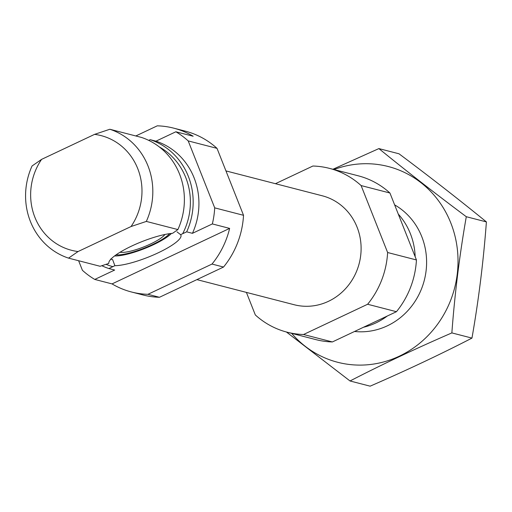 <?xml version="1.0" encoding="UTF-8"?>
<svg xmlns="http://www.w3.org/2000/svg" width="512" height="512" viewBox="0 0 512 512"><rect width="100%" height="100%" fill="white"/><g stroke="black" fill="none" stroke-linecap="round" stroke-linejoin="round"><path stroke-width="0.77" d="M78.63 260.736L82.413 270.304A84.595 79.187 -75.5 0 0 94.758 279.437L112.045 283.904L229.638 228.397L212.346 223.93L192.442 233.325L186.675 231.84L180.595 234.669L177.011 231.853M110.618 259.078L112.602 259.59L114.88 265.69L108.896 268.55L114.662 270.042L94.758 279.437M177.888 229.568A67.68 63.347 -75.5 0 0 141.402 137.408L109.843 129.261L94.573 134.368L41.574 159.379A59.219 55.43 -75.5 0 0 78.061 251.539L68.55 258.131L100.109 266.278L108.819 263.424A38.72 8.371 158.4 0 1 108.806 262.592A38.72 8.371 158.4 0 1 133.293 245.306A38.72 8.371 158.4 0 1 172.608 233.312L177.888 229.568L146.33 221.421A67.68 63.347 -75.5 0 0 109.843 129.261M114.88 265.69A38.72 8.371 158.4 0 0 158.099 252.858A38.72 8.371 158.4 0 0 180.595 234.669M68.55 258.131A67.68 63.347 -75.5 0 1 32.064 165.971L41.574 159.379M212.346 223.93A84.595 79.187 -75.5 0 0 214.707 207.859L188.198 140.909A84.595 79.187 -75.5 0 0 175.859 131.776L155.955 141.171L150.189 139.68A67.68 63.347 -75.5 0 1 186.675 231.84M192.442 233.325A67.68 63.347 -75.5 0 0 155.955 141.171M112.045 283.904A84.595 79.187 -75.5 0 0 131.443 291.981L142.976 294.957A84.595 79.187 -75.5 0 0 159.456 297.286L147.93 294.31L212 264.064A84.595 79.187 -75.5 0 0 229.638 228.397M159.456 297.286L223.526 267.046L212 264.064M175.859 131.776L193.152 136.237A84.595 79.187 -75.5 0 0 173.754 128.16A84.595 79.187 -75.5 0 0 157.267 125.83L135.802 135.968M131.443 291.981A84.595 79.187 -75.5 0 0 147.93 294.31M223.526 267.046A84.595 79.187 -75.5 0 0 243.526 215.302L214.707 207.859M243.526 215.302L217.018 148.352L188.198 140.909M217.018 148.352A84.595 79.187 -75.5 0 0 185.28 131.136L173.754 128.16M101.85 265.722A67.68 63.347 -75.5 0 0 108.896 268.55M148.723 140.378L150.189 139.68M146.33 221.421L131.059 226.522A59.219 55.43 -75.5 0 0 94.573 134.368M131.059 226.522L78.061 251.539M363.501 327.251A67.68 63.347 -75.5 0 0 387.334 316M415.181 256.774A67.68 63.347 -75.5 0 0 398.285 214.106M246.4 292.397L255.328 314.957A84.595 79.187 -75.5 0 0 287.066 332.173A84.595 79.187 -75.5 0 0 303.552 334.502L332.371 341.946L396.442 311.699A84.595 79.187 -75.5 0 0 416.442 259.955L389.933 193.011A84.595 79.187 -75.5 0 0 358.195 175.795L329.376 168.352A84.595 79.187 -75.5 0 0 312.896 166.022L275.45 183.693M303.552 334.502L367.622 304.256L396.442 311.699M367.622 304.256A84.595 79.187 -75.5 0 0 387.622 252.518L416.442 259.955M387.622 252.518L361.114 185.568L389.933 193.011M361.114 185.568A84.595 79.187 -75.5 0 0 329.376 168.352M287.066 332.173L315.885 339.616A84.595 79.187 -75.5 0 0 332.371 341.946M196.896 279.616L294.157 304.73A56.256 52.659 -75.5 0 0 359.206 263.43A56.256 52.659 -75.5 0 0 322.291 195.795L225.952 170.912M171.456 233.421A33.837 7.315 -21.6 0 1 153.395 244.749A33.837 7.315 -21.6 0 1 114.579 255.936M169.677 233.638A31.398 6.784 -21.6 0 1 152.563 244.531A31.398 6.784 -21.6 0 1 116.026 254.88M164.915 234.483A25.376 5.485 -21.6 0 1 150.509 244A25.376 5.485 -21.6 0 1 120.077 252.237M378.88 148.595L398.995 153.786C430.016 176.979 459.149 199.686 486.4 221.907C483.475 261.126 478.669 299.859 471.968 338.099C440.339 354.406 406.394 370.426 370.131 386.17L350.022 380.973C381.645 364.672 415.59 348.646 451.859 332.909C454.778 293.69 459.59 254.957 466.291 216.717C435.264 193.523 406.131 170.81 378.88 148.595L332.909 169.267M471.968 338.099L451.859 332.909M486.4 221.907L466.291 216.717M286.413 332L350.022 380.973M354.547 331.475A67.68 63.347 -75.5 0 0 413.414 303.776A67.68 63.347 -75.5 0 0 421.773 236.653A67.68 63.347 -75.5 0 0 394.637 204.877M291.661 333.357A101.094 94.63 -75.5 0 0 413.248 348.122A101.094 94.63 -75.5 0 0 450.803 222.95A101.094 94.63 -75.5 0 0 333.971 169.542M182.669 233.728A64.717 60.576 -75.5 0 0 159.187 146.842M106.042 264.346A64.717 60.576 -75.5 0 0 112.909 266.656"/></g></svg>
